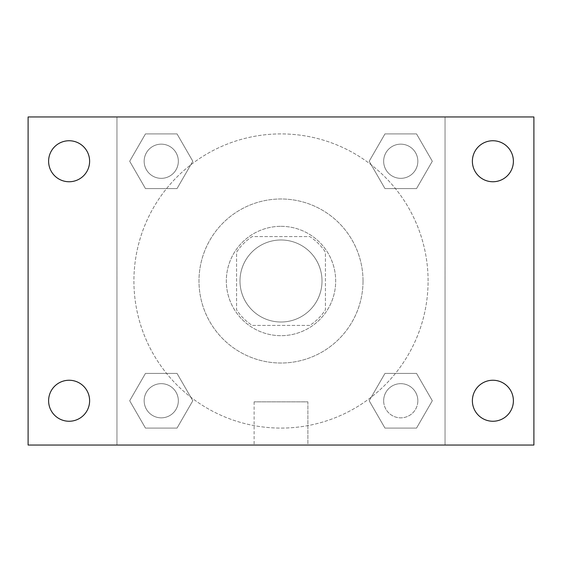<?xml version="1.0" encoding="UTF-8"?>
<svg xmlns="http://www.w3.org/2000/svg" width="562" height="562" viewBox="0 0 562 562"><rect width="100%" height="100%" fill="white"/><g stroke="black" fill="none" stroke-linecap="round" stroke-linejoin="round"><path stroke-width="0.42" stroke-dasharray="2.81 2.11" d="M322.012 281A41.012 41.012 0 0 0 260.494 245.482A41.012 41.012 0 0 0 260.494 316.518A41.012 41.012 0 0 0 322.012 281A41.012 41.012 0 0 0 260.494 245.482A41.012 41.012 0 0 0 260.494 316.518A41.012 41.012 0 0 0 322.012 281M309.774 325.426L252.226 325.426A52.933 52.933 0 0 1 236.574 309.774L236.574 252.226A52.933 52.933 0 0 1 252.226 236.574L309.774 236.574A52.933 52.933 0 0 1 325.426 252.226L325.426 309.774A52.933 52.933 0 0 1 309.774 325.426L252.226 325.426A52.933 52.933 0 0 1 236.574 309.774L236.574 252.226A52.933 52.933 0 0 1 252.226 236.574L309.774 236.574A52.933 52.933 0 0 1 325.426 252.226L325.426 309.774A52.933 52.933 0 0 1 309.774 325.426M281 226.317A54.683 54.683 0 0 1 328.356 308.341A54.683 54.683 0 0 1 233.644 308.341A54.683 54.683 0 0 1 281 226.317A54.683 54.683 0 0 0 226.317 281A54.683 54.683 0 0 0 281 335.683A54.683 54.683 0 0 0 335.683 281A54.683 54.683 0 0 0 281 226.317M363.024 281A82.024 82.024 0 0 0 239.988 209.97A82.024 82.024 0 0 0 239.988 352.03A82.024 82.024 0 0 0 363.024 281A82.024 82.024 0 0 0 239.988 209.97A82.024 82.024 0 0 0 239.988 352.03A82.024 82.024 0 0 0 363.024 281M129.681 161.252L145.467 133.911L177.037 133.911L192.815 161.252L177.03 188.586L145.467 188.586L129.681 161.252L145.467 133.911L177.037 133.911L192.815 161.252L177.03 188.586L145.467 188.586L129.681 161.252L145.467 133.911L177.037 133.911L192.815 161.252L177.03 188.586L145.467 188.586L129.681 161.252M129.681 400.748L145.467 373.414L177.037 373.414L192.815 400.748L177.03 428.089L145.467 428.089L129.681 400.748L145.467 373.414L177.037 373.414L192.815 400.748L177.03 428.089L145.467 428.089L129.681 400.748L145.467 373.414L177.037 373.414L192.815 400.748L177.03 428.089L145.467 428.089L129.681 400.748M116.959 445.041L116.959 116.959L445.041 116.959L445.041 445.041L116.959 445.041L116.959 116.959L445.041 116.959L445.041 445.041L116.959 445.041L116.959 116.959L445.041 116.959L445.041 445.041L28.1 445.041L28.1 116.959L116.959 116.959L116.959 445.041M369.185 161.252L384.97 133.911L416.533 133.911L432.318 161.252L416.533 188.586L384.963 188.586L369.185 161.252L384.97 133.911L416.533 133.911L432.318 161.252L416.533 188.586L384.963 188.586L369.185 161.252L384.97 133.911L416.533 133.911L432.318 161.252L416.533 188.586L384.963 188.586L369.185 161.252M369.185 400.748L384.97 373.414L416.533 373.414L432.318 400.748L416.533 428.089L384.963 428.089L369.185 400.748L384.97 373.414L416.533 373.414L432.318 400.748L416.533 428.089L384.963 428.089L369.185 400.748L384.97 373.414L416.533 373.414L432.318 400.748L416.533 428.089L384.963 428.089L369.185 400.748M298.085 116.959L263.915 116.966L298.085 116.959M428.089 281A147.089 147.089 0 0 0 207.455 153.616A147.089 147.089 0 0 0 207.455 408.384A147.089 147.089 0 0 0 428.089 281A147.089 147.089 0 0 0 207.455 153.616A147.089 147.089 0 0 0 207.455 408.384A147.089 147.089 0 0 0 428.089 281M178.337 400.748A17.085 17.085 0 0 0 152.702 385.954A17.085 17.085 0 0 0 152.702 415.55A17.085 17.085 0 0 0 178.337 400.748A17.085 17.085 0 0 0 152.702 385.954A17.085 17.085 0 0 0 152.702 415.55A17.085 17.085 0 0 0 178.337 400.748A17.085 17.085 0 0 0 152.702 385.954A17.085 17.085 0 0 0 152.702 415.55A17.085 17.085 0 0 0 178.337 400.748A17.085 17.085 0 0 0 152.702 385.954A17.085 17.085 0 0 0 152.702 415.55A17.085 17.085 0 0 0 178.337 400.748M178.337 161.252A17.085 17.085 0 0 0 152.702 146.45A17.085 17.085 0 0 0 152.702 176.047A17.085 17.085 0 0 0 178.337 161.252A17.085 17.085 0 0 0 152.702 146.45A17.085 17.085 0 0 0 152.702 176.047A17.085 17.085 0 0 0 178.337 161.252A17.085 17.085 0 0 0 152.702 146.45A17.085 17.085 0 0 0 152.702 176.047A17.085 17.085 0 0 0 178.337 161.252A17.085 17.085 0 0 0 152.702 146.45A17.085 17.085 0 0 0 152.702 176.047A17.085 17.085 0 0 0 178.337 161.252M417.84 161.252A17.085 17.085 0 0 0 392.206 146.45A17.085 17.085 0 0 0 392.206 176.047A17.085 17.085 0 0 0 417.84 161.252A17.085 17.085 0 0 0 392.206 146.45A17.085 17.085 0 0 0 392.206 176.047A17.085 17.085 0 0 0 417.84 161.252A17.085 17.085 0 0 0 392.206 146.45A17.085 17.085 0 0 0 392.206 176.047A17.085 17.085 0 0 0 417.84 161.252A17.085 17.085 0 0 0 392.206 146.45A17.085 17.085 0 0 0 392.206 176.047A17.085 17.085 0 0 0 417.84 161.252M383.663 400.748A17.085 17.085 0 0 1 409.298 385.954A17.085 17.085 0 0 1 409.298 415.55A17.085 17.085 0 0 1 383.663 400.748A17.085 17.085 0 0 1 409.298 385.954A17.085 17.085 0 0 1 409.298 415.55A17.085 17.085 0 0 1 383.663 400.748M307.885 445.041L254.115 445.041L307.885 445.041L254.115 445.041L307.885 445.041L307.885 401.844L254.115 401.844L307.885 401.844L254.115 401.844L307.885 401.844L307.885 445.041M116.959 281L116.959 263.915L116.966 281M445.041 281L445.041 263.915L445.034 281M445.041 116.959L533.9 116.959L533.9 445.041L445.041 445.041L445.041 116.959M69.112 181.751A20.506 20.506 0 0 0 86.871 150.995A20.506 20.506 0 0 0 51.353 150.995A20.506 20.506 0 0 0 69.112 181.751M69.112 421.254A20.506 20.506 0 0 0 86.871 390.499A20.506 20.506 0 0 0 51.353 390.499A20.506 20.506 0 0 0 69.112 421.254M492.888 181.751A20.506 20.506 0 0 0 510.647 150.995A20.506 20.506 0 0 0 475.129 150.995A20.506 20.506 0 0 0 492.888 181.751M492.888 421.254A20.506 20.506 0 0 0 510.647 390.499A20.506 20.506 0 0 0 475.129 390.499A20.506 20.506 0 0 0 492.888 421.254M417.84 400.748A17.085 17.085 0 0 0 392.206 385.954A17.085 17.085 0 0 0 392.206 415.55A17.085 17.085 0 0 0 417.84 400.748A17.085 17.085 0 0 0 392.206 385.954A17.085 17.085 0 0 0 392.206 415.55A17.085 17.085 0 0 0 417.84 400.748M254.115 401.844L254.115 445.041L254.115 401.844"/><path stroke-width="0.84" d="M28.1 116.959L533.9 116.959L533.9 445.041L28.1 445.041L28.1 116.959M69.112 380.249A20.506 20.506 0 0 1 89.618 400.748A20.506 20.506 0 0 1 69.112 421.254A20.506 20.506 0 0 1 48.606 400.748A20.506 20.506 0 0 1 69.112 380.249M492.888 380.249A20.506 20.506 0 0 1 513.394 400.748A20.506 20.506 0 0 1 492.888 421.254A20.506 20.506 0 0 1 472.382 400.748A20.506 20.506 0 0 1 492.888 380.249M492.888 140.746A20.506 20.506 0 0 1 513.394 161.252A20.506 20.506 0 0 1 492.888 181.751A20.506 20.506 0 0 1 472.382 161.252A20.506 20.506 0 0 1 492.888 140.746M69.112 140.746A20.506 20.506 0 0 1 89.618 161.252A20.506 20.506 0 0 1 69.112 181.751A20.506 20.506 0 0 1 48.606 161.252A20.506 20.506 0 0 1 69.112 140.746"/></g></svg>
